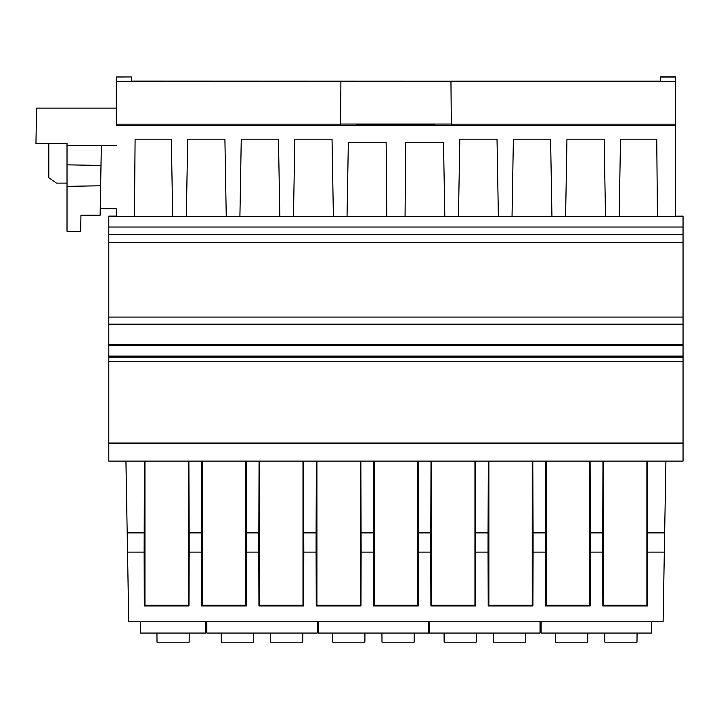 <?xml version="1.0" encoding="UTF-8"?>
<svg xmlns="http://www.w3.org/2000/svg" width="719" height="719" viewBox="0 0 719 719"><rect width="100%" height="100%" fill="white"/><g stroke="black" fill="none" stroke-linecap="round" stroke-linejoin="round"><path stroke-width="1.08" d="M67.02 183.102L56.459 183.102L48.802 177.746L48.802 143.458L35.95 143.458L36.57 108.102L116.298 108.102L116.298 76.897L131.352 76.897L116.298 76.96L116.298 81.319L340.905 81.319L340.518 125.519L116.298 125.519L116.298 81.319M675.554 215.242L675.554 145.597M100.993 165.433L67.02 164.84L67.02 145.597L101.343 145.597L100.238 208.807L116.298 208.807L116.298 216.104L108.803 216.095L108.803 313.628L108.803 232.174M116.298 145.597L101.343 145.597M67.02 145.597L67.02 143.458L35.95 143.458M100.238 208.807L100.121 215.242L80.95 215.242L80.672 231.311L67.02 231.311L67.02 186.356L100.642 185.772M67.02 164.84L67.02 186.356M683.05 216.095L675.554 216.266L675.545 76.825L660.491 76.825L660.419 81.175L450.948 81.175L660.419 81.175M125.942 461.122L128.746 621.818L663.107 621.818L665.911 461.122M683.05 242.501L683.05 317.088L108.803 317.088L108.803 227.024L683.05 227.024L683.05 242.501L108.803 242.501M108.803 227.024L108.803 216.266L134.426 216.302L135.1 139.162L171.338 139.162L172.686 216.293L186.338 216.302L239.912 216.302L241.26 139.162L278.469 139.162L279.817 216.302L293.478 216.302L294.826 139.162L332.043 139.162L333.382 216.293L347.043 216.302L348.338 142.38L386.148 142.38L386.795 216.302L458.47 216.302L459.809 139.162L497.027 139.162L498.375 216.302L512.036 216.302L513.384 139.162L550.592 139.162L551.94 216.302L565.601 216.302L566.949 139.162L604.167 139.162L605.506 216.302L619.167 216.302L620.515 139.162L656.753 139.162L657.427 216.302L675.554 216.302M189.169 552.111L189.16 532.896L201.464 532.896L201.464 552.111L189.169 552.111L188.998 605.928L144.312 605.928L144.959 605.272L188.351 605.272L188.998 605.928M189.16 532.896L188.881 461.122M201.742 461.122L201.464 532.896M108.803 443.515L683.05 443.515L683.05 461.122L108.803 461.122L108.803 443.021L683.05 443.021L683.05 361.378L108.803 361.378L108.803 443.021M647.424 461.122L647.702 532.896L664.653 532.896M602.855 605.928L603.502 605.272L646.893 605.272L647.54 605.928L602.855 605.928L602.684 552.111L590.389 552.111L590.218 605.928L545.541 605.928L545.37 552.111L533.076 552.111L532.905 605.928L488.219 605.928L488.048 552.111L475.753 552.111L475.583 605.928L430.906 605.928L430.735 552.111L418.44 552.111L418.269 605.928L373.583 605.928L373.413 552.111L361.118 552.111L360.947 605.928L316.27 605.928L316.099 552.111L303.804 552.111L303.634 605.928L258.948 605.928L258.777 552.111L246.482 552.111L246.311 605.928L201.635 605.928L201.464 552.111M603.502 605.272L603.502 461.122M646.893 461.122L646.893 605.272M602.971 461.122L602.684 552.111M545.541 605.928L546.179 605.272L589.58 605.272L590.218 605.928M589.58 461.122L589.58 605.272M590.389 552.111L590.11 461.122M545.649 461.122L545.37 552.111M546.179 605.272L546.179 461.122M533.076 552.111L533.067 532.896L545.37 532.896M533.067 532.896L532.788 461.122M144.312 605.928L144.142 552.111L127.533 552.111M647.702 532.896L647.711 552.111L664.32 552.111M647.711 552.111L647.54 605.928M144.142 552.111L144.429 461.122M144.959 461.122L144.959 605.272M127.2 532.896L144.151 532.896M188.351 461.122L188.351 605.272M201.635 605.928L202.273 605.272L245.673 605.272L246.311 605.928M202.273 605.272L202.273 461.122M245.673 461.122L245.673 605.272M246.482 552.111L246.204 461.122M259.065 461.122L258.777 552.111M246.482 532.896L258.786 532.896M302.987 461.122L302.987 605.272L303.634 605.928M303.804 552.111L303.517 461.122M258.948 605.928L259.595 605.272L302.987 605.272M259.595 605.272L259.595 461.122M303.795 532.896L316.099 532.896L316.099 552.111M316.27 605.928L316.908 605.272L360.309 605.272L360.947 605.928M316.378 461.122L316.099 532.896M316.908 605.272L316.908 461.122M360.309 461.122L360.309 605.272M361.118 552.111L360.839 461.122M361.118 532.896L373.422 532.896L373.413 552.111M373.583 605.928L374.231 605.272L417.622 605.272L418.269 605.928M373.7 461.122L373.422 532.896M374.231 605.272L374.231 461.122M417.622 461.122L417.622 605.272M418.44 552.111L418.152 461.122M430.906 605.928L431.544 605.272L474.944 605.272L475.583 605.928M431.014 461.122L430.735 552.111M431.544 605.272L431.544 461.122M474.944 461.122L474.944 605.272M475.753 552.111L475.475 461.122M475.753 532.896L488.057 532.896L488.048 552.111M488.336 461.122L488.057 532.896M488.219 605.928L488.866 605.272L488.866 461.122M532.258 461.122L532.258 605.272L532.905 605.928M488.866 605.272L532.258 605.272M418.431 532.896L430.735 532.896M590.389 532.896L602.693 532.896M108.803 345.192L108.803 355.905M683.05 443.515L683.05 443.021M108.803 216.311L683.05 216.266M683.05 216.311L683.05 227.024M683.05 317.088L683.05 324.143L108.803 324.143L108.803 344.653L683.05 344.653L683.05 324.143M108.803 344.653L108.803 345.417L683.05 345.417L683.05 344.653M683.05 345.417L683.05 361.378M683.05 357.181L108.803 357.181L108.803 356.112L683.05 356.112M108.803 232.345L108.803 313.763M108.803 357.181L108.803 361.378M108.803 345.417L108.803 356.112M108.803 317.088L108.803 324.143M108.803 226.809L108.803 216.095L116.298 216.095M116.298 94.099L116.298 125.519M656.753 139.162L657.427 216.293L619.167 216.293M604.167 139.162L605.506 216.293L565.601 216.293M550.592 139.162L551.94 216.293L512.036 216.293M497.027 139.162L498.375 216.293L458.47 216.293M444.809 216.293L443.515 142.38L444.809 216.293M386.148 142.38L386.795 216.293L347.043 216.293M332.043 139.162L333.382 216.302L293.478 216.293M278.469 139.162L279.817 216.293L239.912 216.293M226.251 216.302L224.903 139.162L226.251 216.302M171.338 139.162L172.686 216.302L134.426 216.293M443.515 142.38L405.705 142.38L405.058 216.302M224.903 139.162L187.686 139.162L186.338 216.302M116.298 93.973L116.298 108.102M116.298 216.266L116.298 208.807M131.352 76.897L116.298 76.897M116.298 216.14L108.803 216.14M683.05 216.14L675.554 216.14M340.518 125.421L451.334 125.519L450.948 81.211L340.905 81.211M451.334 125.421L450.948 81.175M340.905 81.283L450.948 81.283M675.545 76.96L660.491 76.96L660.419 81.31L496.299 81.175M660.491 77.032L675.554 77.032M675.554 81.31L660.419 81.31M451.316 124.072L340.536 124.072M450.948 81.427L340.905 81.427M131.424 81.103L496.299 81.247M450.948 81.319L675.554 81.319M451.316 124.171L675.554 124.171M451.334 125.519L675.554 125.519M434.923 124.585L434.923 125.421L434.923 124.585L356.741 124.585L356.741 125.421M116.298 124.171L340.527 124.171M116.298 81.31L340.905 81.175M220.418 81.247L131.433 81.175L131.361 77.032L131.433 81.31M131.352 76.96L116.298 77.032M340.905 81.247L220.418 81.175M660.491 76.897L675.545 76.897M428.605 621.818L428.605 633.071L318.256 633.071L318.256 621.818M381.924 633.071L382.005 642.175L414.144 642.175L414.225 633.071M332.645 633.071L332.726 642.175L364.866 642.175L364.946 633.071M317.187 621.818L317.187 633.071L206.838 633.071L206.838 621.818M270.506 633.071L270.587 642.175L302.726 642.175L302.807 633.071M221.218 633.071L221.299 642.175L253.439 642.175L253.519 633.071M205.76 621.818L205.76 633.071L140.412 633.071L140.412 621.818M156.94 633.071L157.021 642.175L189.151 642.175L189.232 633.071M540.032 621.818L540.032 633.071L429.683 633.071L429.683 621.818M493.351 633.071L493.423 642.175L525.571 642.175L525.643 633.071M444.063 633.071L444.144 642.175L476.284 642.175L476.364 633.071M651.45 621.818L651.45 633.071L541.101 633.071L541.101 621.818M604.769 633.071L604.85 642.175L636.989 642.175L637.07 633.071M555.481 633.071L555.562 642.175L587.702 642.175L587.783 633.071M683.05 234.691L108.803 234.691"/></g></svg>
